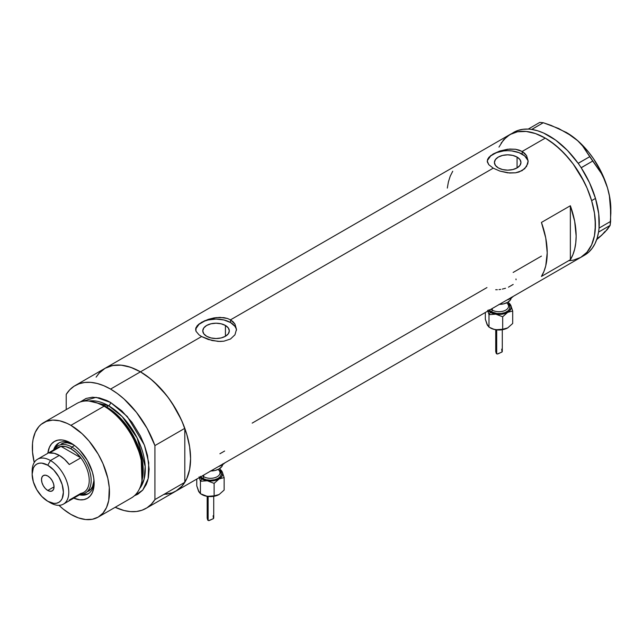 <?xml version="1.0" encoding="UTF-8"?>
<svg xmlns="http://www.w3.org/2000/svg" width="643" height="643" viewBox="0 0 643 643"><rect width="100%" height="100%" fill="white"/><g stroke="black" fill="none" stroke-linecap="round" stroke-linejoin="round"><path stroke-width="0.96" d="M225.428 325.454L225.428 336.281L221.12 337.945L216.048 338.523L210.968 337.945L206.668 336.281A13.27 7.66 180 0 1 202.778 330.872A13.27 7.66 180 0 1 210.968 323.791A13.27 7.66 180 0 1 225.428 325.454L228.305 327.938L229.31 330.872L228.305 333.797L225.428 336.281L225.428 325.454A13.27 7.66 180 0 1 229.31 330.872A13.27 7.66 180 0 1 221.12 337.945A13.27 7.66 180 0 1 206.668 336.281L203.791 333.797L202.778 330.872L203.791 327.938L206.668 325.454L210.968 323.791L216.048 323.212L221.12 323.791L225.428 325.454M517.068 157.069L517.068 167.903L512.768 169.567L507.689 170.146L502.609 169.567L498.309 167.903A13.27 7.66 180 0 1 494.427 162.486A13.27 7.66 180 0 1 502.609 155.413A13.27 7.66 180 0 1 517.068 157.069L519.946 159.56L520.959 162.486L519.946 165.42L517.068 167.903L517.068 157.069A13.27 7.66 180 0 1 520.959 162.486A13.27 7.66 180 0 1 512.768 169.567A13.27 7.66 180 0 1 498.309 167.903L495.431 165.42L494.427 162.486L495.431 159.56L498.309 157.069L502.609 155.413L507.689 154.826L512.768 155.413L517.068 157.069M528.112 161.827A20.455 11.807 0 0 0 522.148 154.143L522.148 151.467L524.712 153.364L526.593 155.662L528.144 161.031L526.593 166.416L522.148 170.628L515.493 172.822L509.682 173.023L499.892 171.086L493.229 168.169L230.507 319.844L234.952 324.048L236.495 329.409L234.952 334.794L230.499 339.014L223.844 341.2L220.019 341.465L212.069 340.533L201.581 336.546L199.025 334.842L195.978 331.241L195.689 328.501L197.144 325.784L201.589 322.304L208.244 319.37L214.047 317.899L220.01 317.361L227.389 318.462L230.507 319.844L493.229 168.169L488.776 164.672L487.241 161.031L488.784 157.398L493.229 153.926L499.892 150.992L507.697 149.224L515.493 149.256L522.148 151.467L545.288 138.108L550.207 141.227L559.844 148.999L568.926 158.588L573.146 163.949L584.045 181.647L586.979 187.901L591.608 200.584L594.462 213.09L595.185 219.126L595.185 230.475L594.462 235.684L591.608 244.895L589.502 248.817L586.979 252.225L580.742 257.401A70.899 40.935 -120 0 0 591.608 200.584A70.899 40.935 -120 0 0 545.288 138.108L522.148 151.467L526.593 155.662L528.144 161.031L527.75 163.796L524.704 168.731L519.038 172.002L515.493 172.822L507.697 172.846L499.892 171.086L493.229 168.169L488.776 164.672L487.338 161.94L487.627 159.207L490.681 155.622L499.892 150.992L509.682 149.047L515.493 149.256L519.038 150.084L522.148 151.467L522.148 154.143A20.455 11.807 0 0 0 500.519 151.435A20.455 11.807 0 0 0 487.29 161.674M197.144 325.784L199.041 324L204.707 320.736L216.048 317.602L223.852 317.634L227.389 318.462L230.507 319.844L230.507 322.521A20.455 11.807 0 0 0 208.871 319.812A20.455 11.807 0 0 0 195.641 330.06M236.463 330.213A20.455 11.807 0 0 0 230.507 322.521L230.507 319.844L233.063 321.741L234.952 324.048L236.495 329.417L234.952 334.794L230.499 339.014L223.844 341.2L218.041 341.401L208.252 339.472L201.581 336.546L140.455 371.839L201.581 336.546L199.025 334.842L195.978 331.241L195.986 327.584M103.997 368.937L99.681 372.506L96.112 377.128L98.773 373.495L105.01 368.326A70.899 40.935 60 0 1 140.455 371.839A70.899 40.935 60 0 1 186.775 434.314A70.899 40.935 60 0 1 175.909 491.123L172.26 492.835L164.094 494.427M570.357 205.744A70.899 40.935 60 0 1 570.357 259.732L541.43 276.434A70.899 40.935 -120 0 0 541.43 222.438L570.357 205.744L570.357 259.732L541.43 276.434L543.938 271.483L545.754 265.832L547.217 252.771L545.754 238.023L541.43 222.438L570.357 205.744L574.673 221.321L576.144 236.077L575.774 242.869L574.673 249.13L572.857 254.781L570.357 259.732L570.357 205.744M486.96 287.566L252.185 423.11M541.43 256.115L513.154 272.439M545.288 138.108A70.899 40.935 -120 0 0 509.843 134.596L517.438 131.783L526.103 131.437L535.506 133.575L545.288 138.108M498.976 147.102L503.606 139.772L509.843 134.596L105.01 368.326L112.605 365.513L121.27 365.168L130.682 367.298L140.455 371.839L150.237 378.598L159.641 387.319L168.313 397.671L175.909 409.261L182.146 421.631L186.775 434.314L189.629 446.821L190.593 458.668L189.629 469.406L186.775 478.617L182.146 485.955L175.909 491.123A70.899 40.935 -120 0 0 184.806 482.322L154.923 499.579A70.899 40.935 60 0 1 146.017 508.38A70.899 40.935 60 0 1 115.185 507.287L124.011 510.51L130.425 511.603L136.469 511.498L142.039 510.212L147.03 507.769L151.346 504.2L154.923 499.579L154.923 445.591L184.806 428.334A70.899 40.935 -120 0 0 140.455 371.839A70.899 40.935 -120 0 0 105.01 368.326L75.118 385.583A70.899 40.935 60 0 1 110.572 389.087L140.455 371.839L110.572 389.087A70.899 40.935 60 0 1 154.923 445.591L147.03 428.294L136.469 412.364L124.011 398.973L117.356 393.54L110.572 389.087L103.788 385.704L97.133 383.453L90.719 382.36L84.675 382.464L79.105 383.75L74.114 386.194L69.79 389.762L66.221 394.384A70.899 40.935 60 0 1 75.118 385.583M146.017 508.38L584.6 255.175A70.899 40.935 -120 0 0 598.553 232.107A70.899 40.935 -120 0 0 598.762 230.716L598.922 229.422A70.899 40.935 -120 0 0 599.059 227.984A70.899 40.935 -120 0 0 595.482 198.422L591.624 200.648A70.899 40.935 60 0 1 580.742 257.401L573.146 260.214L568.926 260.696M452.736 171.231L450.229 176.182L448.42 181.824L447.319 188.094M236.102 328.565L234.944 326.347L230.507 322.521L223.868 319.957L216.048 319.057L208.219 319.957L204.683 321.05L199.041 324.305L195.986 328.565M527.75 160.187L524.696 155.927L519.054 152.672L511.683 150.904L507.689 150.679L503.702 150.904L496.324 152.672L490.681 155.927L487.627 160.187M219.914 453.757L224.632 451.032M516.056 279.769L515.975 278.974M508.468 287.164L513.186 284.439M502.328 289.093L505.527 288.257M499.008 289.607L500.68 289.39M495.705 289.736L497.344 289.72M584.905 254.99L588.892 252L592.299 248.158L595.072 243.512L597.162 238.135L598.553 232.107A70.899 40.935 -120 0 0 598.762 230.716L598.553 232.107L610.135 225.412L604.975 232.051L596.656 239.686L601.663 235.266L597.829 238.087M580.709 257.417L586.946 252.257L591.592 244.935L594.453 235.724L595.426 224.994L594.47 213.146L591.624 200.648L587.003 187.957L580.774 175.587L573.178 163.997L564.514 153.637L555.118 144.9L545.336 138.132L535.555 133.591L526.143 131.445L517.478 131.775L509.875 134.58A70.899 40.935 60 0 1 591.624 200.648L595.482 198.422A70.899 40.935 -120 0 0 581.208 167.775A70.899 40.935 -120 0 0 580.179 166.224L581.208 167.775L592.717 161.031L601.309 173.321L604.758 180.289L607.49 187.86L609.403 195.962L610.48 204.281L610.625 221.409L599.091 228.072L598.922 229.422A70.899 40.935 -120 0 0 599.059 227.984L598.721 213.789L595.482 198.422L589.527 182.773L581.208 167.775A70.899 40.935 -120 0 0 580.179 166.224L579.222 164.817A70.899 40.935 -120 0 0 578.153 163.298L579.222 164.817A70.899 40.935 -120 0 0 578.153 163.298L567.48 150.478L555.737 140.19L543.608 133.037L537.62 130.778L531.801 129.444A70.899 40.935 -120 0 0 530.563 129.275L531.801 129.444L543.271 122.733L558.727 128.536L572.326 136.348L577.904 140.962L582.622 145.953L589.752 156.683L578.153 163.298A70.899 40.935 -120 0 0 531.801 129.444A70.899 40.935 -120 0 0 530.563 129.275L529.446 129.163A70.899 40.935 -120 0 0 528.233 129.082L529.446 129.163A70.899 40.935 -120 0 0 528.233 129.082L522.88 129.299L517.904 130.457L513.387 132.554M565.824 132.153L572.326 136.348L577.904 140.962L582.622 145.953L601.309 173.321L604.758 180.289L607.49 187.86A62.717 36.209 -120 0 0 572.326 136.348A62.717 36.209 -120 0 0 566.499 132.546L551.18 125.425L543.271 122.733L539.815 122.387L543.271 122.733L531.737 129.396L528.273 129.05L539.815 122.387L528.233 129.082A70.899 40.935 -120 0 0 513.701 132.37L506.563 136.879L501.098 143.148M610.85 209.401L609.347 195.279L607.49 187.86L609.403 195.962L610.85 213.556L610.85 209.361A62.717 36.209 -120 0 0 607.49 187.86L601.711 172.943L593.529 158.757L588.707 152.246L578.017 140.946L566.499 132.538A62.717 36.209 -120 0 0 566.322 132.434M610.85 212.793L610.135 225.412L607.41 229.382L601.663 235.266L604.886 231.56M592.717 161.031L581.184 167.694L578.218 163.346L589.752 156.683L592.717 161.031M610.135 225.412L598.593 232.067L599.091 228.072L610.625 221.409L610.135 225.412M72.201 443.839A29.313 16.927 -120 0 0 53.602 449.955A29.313 16.927 60 0 1 58.754 443.043A29.313 16.927 60 0 1 72.201 443.839M70.907 443.051L75.44 446.186L79.796 450.229L87.335 460.396L92.375 472.01L93.693 477.805L94.143 483.295L93.693 488.27L92.375 492.538L90.229 495.938L87.335 498.341L83.815 499.643L79.796 499.804L73.752 498.148A32.857 18.968 60 0 0 94.143 483.295A32.857 18.968 60 0 0 70.907 443.051L70.907 443.051A32.857 18.968 60 0 0 47.847 453.283L49.439 447.223L51.585 443.823L54.478 441.428L57.999 440.117L62.017 439.957L66.374 440.953L70.907 443.051M61.133 444.04A27.271 15.745 60 0 1 73.463 444.691L67.386 442.826L64.051 442.955L61.133 444.04M59.445 442.681A29.313 16.927 -120 0 0 55.153 448.581M98.178 517.109L131.333 497.971A54.542 31.491 -120 0 0 139.692 454.263A54.542 31.491 -120 0 0 104.062 406.207A54.542 31.491 60 0 1 141.765 481.88L142.159 479.983A52.822 30.494 -120 0 0 105.645 406.697L104.062 406.207L70.907 425.353A54.542 31.491 60 0 1 106.537 473.409A54.542 31.491 60 0 1 98.178 517.109A54.542 31.491 60 0 1 70.907 514.408A54.542 31.491 60 0 1 58.963 505.326L63.384 509.216L70.907 514.408L78.43 517.896L85.664 519.544L92.335 519.279L98.178 517.109L102.976 513.13L106.537 507.496L108.731 500.407L109.286 487.675L107.815 478.263L102.976 463.651L98.178 454.135L89.088 441.106L82.103 433.728L70.907 425.353L104.062 406.207A54.542 31.491 -120 0 0 76.798 403.507L43.636 422.652A54.542 31.491 60 0 1 70.907 425.353L67.129 423.383L59.711 420.803L52.726 420.112L46.441 421.334L41.096 424.42L38.845 426.63L35.277 432.273L33.082 439.354L32.528 443.357L32.528 452.085L34.24 462.502A54.542 31.491 60 0 1 43.636 422.652M106.577 406.979L118.135 415.812L131.196 432.168L141.291 455.774L142.272 479.421A51.81 29.916 60 0 0 106.577 406.979L108.643 405.789L122.242 416.664L137.096 437.875L145.205 466.521L144.072 479.332L139.563 488.64A51.81 29.916 -120 0 0 140.753 446.266A51.81 29.916 -120 0 0 108.643 405.789A2.725 1.575 120 0 0 110.572 402.454L106.794 400.485L99.376 397.904L92.391 397.213L86.106 398.435L80.246 401.963L96.048 397.342L110.572 402.454A2.725 1.575 -60 0 1 108.643 405.789L106.577 406.979A51.81 29.916 60 0 0 98.331 403.306L106.577 406.979A1.366 0.788 -60 0 1 106.32 407.091M141.95 480.916L141.122 456.795L130.867 432.562L117.484 415.748L105.645 406.697L96.876 402.831M108.643 405.789L88.991 401.047A51.81 29.916 -120 0 1 108.643 405.789M66.221 394.384L66.221 409.607L66.221 394.384M110.572 402.454L121.768 410.829L132 422.322L140.383 435.946L144.579 445.623L147.472 455.365L149.136 469.245L148.396 477.508L147.472 481.213L146.202 484.589L142.633 490.231L137.843 494.21L134.395 495.753L142.754 490.095L148.139 478.746L148.75 462.719L144.362 445.02L127.298 416.511L110.572 402.454M166.352 494.242L171.922 492.956L176.913 490.513L181.238 486.944L184.806 482.322L184.806 428.334L181.238 419.59L171.922 402.823L166.352 395.107L153.902 381.717L147.239 376.284L140.455 371.839L133.68 368.455L127.017 366.197L120.611 365.103L114.558 365.208L108.988 366.494L104.954 368.351M154.923 445.591L184.806 428.334L184.806 482.322L154.923 499.579L154.923 445.591M95.944 402.518A54.542 31.491 60 0 1 104.062 406.207L105.645 406.697A52.822 30.494 -120 0 0 97.784 403.121L95.944 402.518M81.476 494.178A29.313 16.927 -120 0 0 88.734 493.406M94.103 481.784A29.313 16.927 60 0 1 88.075 493.824A29.313 16.927 60 0 1 79.507 494.829A29.313 16.927 -120 0 0 94.103 481.784M82.698 494.346L86.283 494.202M57.532 444.409L55.611 447.44M88.396 491.268A27.271 15.745 60 0 0 93.999 480.265L92.576 486.462L90.8 489.283L85.503 492.94A27.271 15.745 60 0 1 80.568 494.218A27.271 15.745 -120 0 0 90.631 474.992A27.271 15.745 -120 0 0 71.871 447.062L70.907 448.726A25.905 14.958 60 0 1 80.841 457.84L69.267 464.519A25.905 14.958 -120 0 0 59.341 455.405L50.467 460.533L47.767 465.202A22.087 12.756 60 0 1 63.384 492.257A22.087 12.756 60 0 1 47.767 501.275L50.467 502.834A25.905 14.958 -120 0 0 68.785 492.257A25.905 14.958 -120 0 0 50.467 460.533A25.905 14.958 60 0 1 67.394 483.359A25.905 14.958 60 0 1 63.424 504.12A25.905 14.958 60 0 1 50.467 502.834L47.767 501.275L53.747 503.356L56.447 503.244L58.81 502.368L60.755 500.76L62.202 498.47L63.384 492.257L62.202 484.669L58.81 476.865L53.747 470.025L47.767 465.202L41.795 463.129L39.094 463.233L36.723 464.109L34.778 465.725L33.34 468.008L32.15 474.221L33.34 481.808L36.723 489.612L41.795 496.452L47.767 501.275A22.087 12.756 60 0 1 32.15 474.221A22.087 12.756 60 0 1 47.767 465.202L50.467 460.533L59.341 455.405A25.905 14.958 -120 0 0 49.407 453.05L60.981 446.371L80.841 457.84A25.905 14.958 60 0 1 80.841 493.39L69.267 500.069M47.767 490.472A8.865 5.12 60 0 1 41.98 482.668A8.865 5.12 60 0 1 43.338 475.563A8.865 5.12 60 0 1 47.767 476.005L50.17 477.942L52.204 480.683L53.562 483.809L54.036 486.855L47.767 490.472L45.372 488.543L43.338 485.795L41.98 482.668L41.506 479.622L41.98 477.13L43.338 475.563L45.372 475.169L47.767 476.005A8.865 5.12 60 0 1 53.562 483.809A8.865 5.12 60 0 1 52.204 490.914L50.17 491.308L47.767 490.472L54.036 486.855L53.562 489.355L52.204 490.914A8.865 5.12 60 0 1 47.767 490.472M63.424 504.12L83.863 492.313A25.905 14.958 -120 0 0 80.841 457.84L76.083 452.576L70.907 448.726L65.731 446.604L60.981 446.371A25.905 14.958 60 0 1 70.907 448.726L71.871 447.062A27.271 15.745 60 0 1 89.682 471.086A27.271 15.745 60 0 1 85.503 492.94M74.572 445.503L71.871 447.062L74.572 445.503M54.663 449.344A27.271 15.745 60 0 1 58.24 445.712A27.271 15.745 60 0 1 71.871 447.062A27.271 15.745 -120 0 0 54.663 449.344M55.515 449.529A25.905 14.958 60 0 1 60.981 446.371A25.905 14.958 -120 0 0 57.958 447.448L37.519 459.247A25.905 14.958 60 0 1 50.467 460.533A25.905 14.958 -120 0 0 32.15 471.102L32.15 474.221M32.206 472.758A25.905 14.958 60 0 1 37.519 459.247M80.841 457.84L69.267 464.519L64.517 459.255L59.341 455.405L54.165 453.283L49.407 453.05L60.981 446.371L80.841 457.84M491.003 309.211A9.541 5.514 0 0 0 492.265 310.111L492.265 308.479L492.265 310.111A1.366 0.788 -60 0 1 491.3 311.775L496.886 313.503L501.138 313.503L505.076 312.562L508.083 310.826L509.714 308.552L509.714 306.1L508.083 303.826M496.669 349.647L495.745 351.568L496.701 353.859L496.701 329.867L496.701 353.859L497.811 353.939L502.046 351.986L501.677 349.157M502.239 351.617L502.279 351.102M507.769 327.874L503.71 329.457L499.016 329.996L494.065 329.369L488.993 327.142L488.993 314.66L487.635 310.296L488.993 314.66L495.833 314.17A12.273 7.081 180 0 1 490.336 312.337L488.993 314.66L495.833 314.17L491.541 312.948L488.294 310.77A12.273 7.081 180 0 0 490.336 312.337L488.993 314.66L488.993 327.142L486.847 323.839M488.937 309.733L491.3 311.775A1.366 0.788 120 0 0 492.265 310.111A9.541 5.514 0 0 0 502.665 311.3A9.541 5.514 0 0 0 508.557 306.213L508.557 301.76M499.354 304.388A12.273 7.081 0 0 0 511.217 298.031M506.957 300A16.364 9.444 0 0 0 513.315 296.327L510.582 298.416L506.957 300M507.737 327.898A12.273 7.081 0 0 1 507.689 327.922L505.109 328.975L497.634 329.915L494.065 329.369L490.336 327.922A12.273 7.081 0 0 0 495.833 329.755A12.273 7.081 0 0 0 507.689 327.922L512.696 323.477L512.696 310.995L512.696 323.477L507.689 327.922L502.681 329.264L502.681 316.774L507.689 312.337L512.696 310.995L510.863 305.489A12.273 7.081 180 0 1 507.689 312.337L512.696 310.995L510.863 305.489A12.273 7.081 180 0 0 508.557 302.869L511.177 306.398L511.177 308.246L509.642 310.866L507.689 312.337L503.71 313.872L495.833 314.17L502.681 316.774L507.689 312.337A12.273 7.081 180 0 1 495.833 314.17L502.681 316.774L502.681 329.264L495.833 329.755L491.541 328.533L489.275 327.223M511.281 297.307L510.349 300.016L507.689 302.314L503.71 303.85L499.016 304.388M509.923 303.89L509.031 303.094L509.923 303.89M510.863 305.489L510.389 304.581L510.863 305.489M487.675 325.623L485.328 319.241L485.328 312.49L485.328 319.241L487.161 324.747L488.993 327.142M492.265 310.111A9.541 5.514 0 0 0 502.062 311.429A9.541 5.514 0 0 0 508.468 306.952A9.541 5.514 0 0 0 507.19 303.375M508.557 304.276A10.907 6.301 180 0 1 505.575 312.353A10.907 6.301 180 0 1 491.3 311.775M495.745 351.568L496.259 353.449L497.24 354.02L501.966 352.059M202.441 475.804A9.541 5.514 0 0 0 203.702 476.704L203.702 475.081L203.702 476.704A1.366 0.788 -60 0 1 202.738 478.376L206.282 479.742L210.454 480.217L214.625 479.742L218.17 478.376L220.533 476.334L221.361 473.923L219.52 470.427M208.107 516.249L207.183 518.17L208.139 520.46L208.139 496.468L208.139 520.46L209.248 520.541L213.484 518.58L213.114 515.75M213.677 518.21L213.725 517.695M219.207 494.475L215.148 496.05L210.454 496.597L205.503 495.97L200.431 493.744L200.431 481.261L199.073 476.889L200.431 481.261L207.279 480.763A12.273 7.081 180 0 1 201.773 478.931L200.431 481.261L207.279 480.763L202.987 479.541L199.732 477.371A12.273 7.081 180 0 0 201.773 478.931L200.431 481.261L200.431 493.744L198.285 490.432M200.375 476.334L202.738 478.376A1.366 0.788 120 0 0 203.702 476.704A9.541 5.514 0 0 0 214.103 477.902A9.541 5.514 0 0 0 219.994 472.806L219.994 468.353M210.791 470.989A12.273 7.081 0 0 0 222.663 464.624M218.403 466.593A16.364 9.444 0 0 0 224.753 462.928L222.02 465.018L218.403 466.593M219.175 494.491A12.273 7.081 0 0 1 219.126 494.515L216.546 495.576L209.079 496.517L205.503 495.97L201.773 494.515A12.273 7.081 0 0 0 207.279 496.356A12.273 7.081 0 0 0 219.126 494.515L224.142 490.079L224.142 477.588L224.142 490.079L219.126 494.515L214.119 495.857L214.119 483.375L219.126 478.931L224.142 477.588L222.309 472.091A12.273 7.081 180 0 1 219.126 478.931L224.142 477.588L222.309 472.091A12.273 7.081 180 0 0 219.994 469.47L222.623 472.999L222.309 475.756L221.079 477.468L217.921 479.541L215.148 480.466L207.279 480.763L214.119 483.375L219.126 478.931A12.273 7.081 180 0 1 207.279 480.763L214.119 483.375L214.119 495.857L207.279 496.356L200.72 493.824M222.727 463.9L221.787 466.617L219.126 468.916L215.148 470.451L210.454 470.989M221.361 470.491L220.477 469.687L221.361 470.491M222.309 472.091L221.835 471.174L222.309 472.091M199.113 492.216L196.766 485.843L196.766 479.083L196.766 485.843L198.599 491.34L200.431 493.744M203.702 476.704A9.541 5.514 0 0 0 213.5 478.03A9.541 5.514 0 0 0 219.914 473.553A9.541 5.514 0 0 0 218.636 469.969M219.994 470.877A10.907 6.301 180 0 1 217.012 478.955A10.907 6.301 180 0 1 202.738 478.376M207.183 518.17L207.705 520.05L208.678 520.613L213.412 518.652M50.467 502.834L47.767 501.275M502.287 329.738L502.287 351.215M508.557 302.813L509.031 303.094M495.737 329.738L495.737 351.472M213.725 496.34L213.725 517.808M219.994 469.414L220.477 469.687M207.183 496.34L207.183 518.073"/></g></svg>
